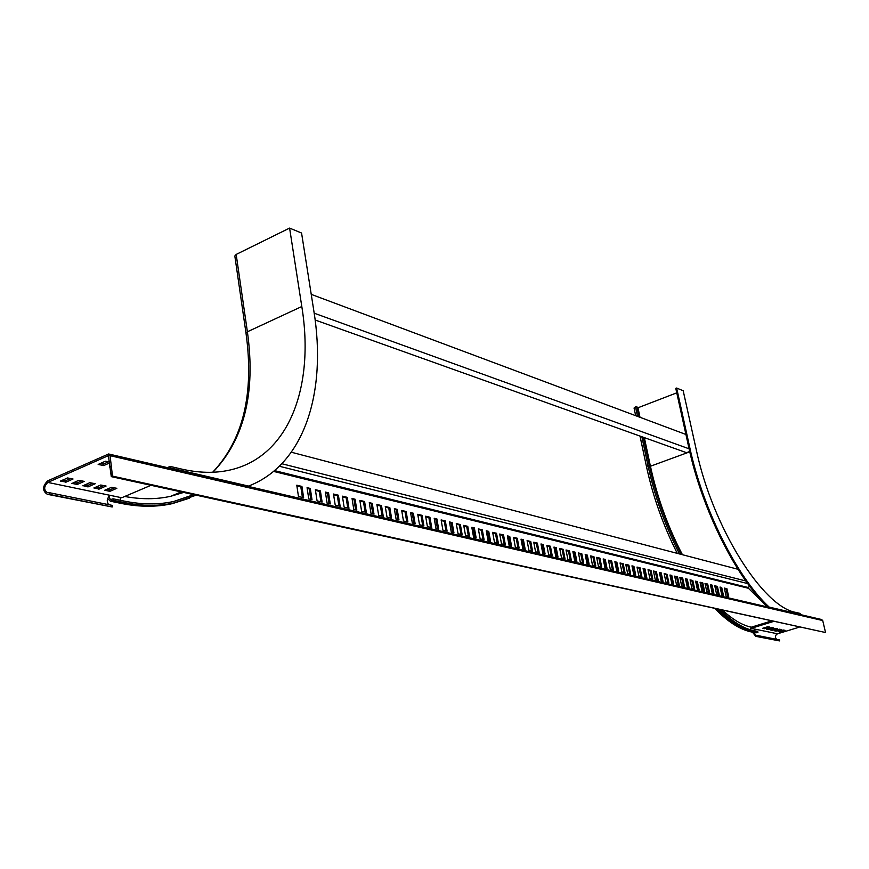 <?xml version="1.0" encoding="UTF-8"?>
<svg xmlns="http://www.w3.org/2000/svg" width="869" height="869" viewBox="0 0 869 869"><rect width="100%" height="100%" fill="white"/><g stroke="black" fill="none" stroke-linecap="round" stroke-linejoin="round"><path stroke-width="1.3" d="M247.937 486.325L248.512 486.086C304.617 464.502 327.016 391.908 313.839 310.885L301.565 233.033L289.594 228.091L301.804 306.518L247.393 331.784L236.172 254.432L234.836 256.018M289.594 228.091L236.172 254.432M248.512 486.086L170.378 467.935L170.183 466.414L181.404 469.032C198.664 472.975 214.556 473.366 229.068 470.227C288.91 457.474 314.882 386.944 301.804 306.518M120.9 503.368L124.549 502.608L113.155 500.272L112.981 498.784L124.376 501.131C142.179 504.704 158.636 504.813 173.746 501.456L193.7 494.678M124.549 502.608C142.407 506.182 158.918 506.279 174.082 502.923L196.068 495.2M107.658 498.513L110.374 501.217L113.155 500.272M170.183 466.414L167.38 467.62M169.792 468.185L170.378 467.935M112.981 498.784L110.559 499.653L108.679 496.688M689.704 451.511L686.488 452.684L315.143 320.009M314.198 313.198L689.084 448.806M311.232 294.363L685.923 434.467M108.603 504.65C106.376 501.174 106.952 498.078 110.33 495.384L121.725 497.752L150.945 485.315M352.162 499.208L353.998 499.653L355.627 509.853M359.962 501.076L363.492 501.934L365.132 512.069M369.39 503.347L371.161 503.77L372.801 513.861M377.005 505.171L380.426 505.997L382.067 516.023M342.495 496.883L346.144 497.763L347.763 508.017M296.883 485.934L300.826 486.879L302.412 497.448M307.17 488.4L309.19 488.889L310.787 499.403M315.48 490.398L319.292 491.311L320.9 501.761M325.506 492.81L327.45 493.277L329.058 503.662M333.598 494.754L337.302 495.634L338.921 505.964M385.369 507.181L388.747 507.996L390.387 517.967M425.745 516.881L428.873 517.631L430.535 527.331M463.829 526.027L466.729 526.723L468.413 536.162M499.805 534.663L502.51 535.315L504.205 544.505M533.859 542.843L536.369 543.451L538.074 552.402M566.132 550.598L568.478 551.163L570.183 559.897M596.764 557.952L598.947 558.474L600.653 567.001M625.876 564.948L627.907 565.437L629.623 573.757M653.575 571.596L655.476 572.052L657.181 580.188M679.96 577.928L681.741 578.363L683.436 586.303M705.128 583.979L706.79 584.381L708.485 592.147M417.859 514.991L421.031 515.751L422.692 525.495M456.388 524.235L459.332 524.941L461.004 534.435M492.766 532.979L495.504 533.631L497.198 542.875M527.201 541.246L529.742 541.854L531.448 550.859M559.81 549.078L562.189 549.653L563.894 558.43M590.768 556.508L592.973 557.04L594.689 565.61M620.162 563.568L622.237 564.068L623.942 572.432M648.144 570.292L650.066 570.759L651.772 578.928M674.779 576.69L676.582 577.125L678.287 585.109M700.186 582.795L701.88 583.197L703.575 591.007M724.442 588.617L726.017 588.997L727.711 596.634M410.679 513.264L412.308 513.655L413.959 523.464M449.61 522.617L451.087 522.964L452.771 532.512M486.368 531.437L487.726 531.763L489.41 541.061M521.139 539.79L522.367 540.083L524.072 549.143M554.074 547.698L555.193 547.97L556.899 556.801M585.315 555.204L586.336 555.443L588.041 564.057M614.98 562.33L615.925 562.558L617.631 570.955M643.201 569.108L644.059 569.314L645.765 577.527M670.075 575.56L670.857 575.745L672.563 583.772M695.7 581.709L696.417 581.882L698.111 589.725M720.151 587.585L720.803 587.737L722.497 595.417M401.804 511.135L405.073 511.917L406.735 521.78M441.235 520.596L444.276 521.335L445.949 530.916M478.461 529.536L481.274 530.22L482.968 539.551M513.655 537.987L516.273 538.617L517.967 547.72M546.981 545.993L549.414 546.579L551.12 555.443M578.58 553.586L580.85 554.129L582.556 562.775M608.582 560.787L610.701 561.298L612.417 569.738M637.118 567.642L639.095 568.12L640.801 576.364M664.274 574.17L666.132 574.615L667.837 582.664M690.171 580.383L691.898 580.796L693.603 588.682M714.872 586.314L716.49 586.705L718.185 594.407M394.461 509.364L396.145 509.766L397.796 519.695M434.315 518.934L435.847 519.304L437.52 528.949M471.921 527.972L473.312 528.309L475.006 537.694M507.463 536.51L508.734 536.814L510.44 545.96M541.105 544.581L542.278 544.863L543.983 553.781M573.008 552.249L574.072 552.499L575.778 561.2M603.292 559.517L604.27 559.755L605.975 568.239M632.078 566.436L632.969 566.653L634.674 574.93M659.484 573.019L660.299 573.214L662.004 581.307M685.598 579.286L686.336 579.46L688.042 587.379M710.505 585.271L711.179 585.434L712.873 593.169M355.084 499.219L356.833 510.136L353.781 509.43L352.043 498.491L355.084 499.219L353.998 499.653M364.578 501.511L366.327 512.352L361.591 511.244L359.853 500.37L364.578 501.511L363.492 501.934M372.247 503.357L373.996 514.144L371.02 513.449L369.271 502.64L372.247 503.357L371.161 503.77M381.502 505.584L383.262 516.305L378.645 515.219L376.885 504.465L381.502 505.584L380.426 505.997M347.231 497.329L348.969 508.3L344.124 507.17L342.386 496.166L347.231 497.329L346.144 497.763M301.934 486.434L303.639 497.731L298.469 496.525L296.774 485.195L301.934 486.434L300.826 486.879M310.298 488.443L312.004 499.686L308.767 498.925L307.061 487.661L310.298 488.443L309.19 488.889M320.389 490.876L322.117 502.043L317.076 500.87L315.36 489.66L320.389 490.876L319.292 491.311M328.547 492.842L330.274 503.944L327.113 503.205L325.386 492.082L328.547 492.842L327.45 493.277M338.399 495.211L340.127 506.236L335.217 505.095L333.49 494.026L338.399 495.211L337.302 495.634M749.914 586.564L747.492 587.346L767.392 606.931M391.582 518.239L387.02 517.174L385.26 506.486L389.812 507.583L391.582 518.239M431.708 527.602L427.407 526.592L425.625 516.197L429.927 517.229L431.708 527.602M469.564 536.434L465.512 535.478L463.709 525.365L467.761 526.342L469.564 536.434M505.345 544.776L501.5 543.875L499.686 534.022L503.531 534.946L505.345 544.776M539.204 552.673L535.565 551.815L533.74 542.213L537.379 543.092L539.204 552.673M571.291 560.147L567.837 559.343L566.012 549.979L569.467 550.816L571.291 560.147M601.75 567.251L598.469 566.49L596.645 557.355L599.914 558.137L601.75 567.251M630.698 574.007L627.581 573.279L625.756 564.361L628.863 565.111L630.698 574.007M658.246 580.427L655.28 579.742L653.455 571.02L656.421 571.737L658.246 580.427M684.49 586.553L681.665 585.891L679.84 577.374L682.665 578.059L684.49 586.553M709.517 592.386L706.823 591.756L705.009 583.436L707.703 584.077L709.517 592.386M423.876 525.767L419.521 524.757L417.739 514.296L422.095 515.35L423.876 525.767M462.167 534.707L458.061 533.751L456.268 523.572L460.374 524.561L462.167 534.707M498.35 543.136L494.461 542.234L492.658 532.328L496.536 533.262L498.35 543.136M532.578 551.12L528.895 550.262L527.081 540.616L530.753 541.496L532.578 551.12M565.002 558.691L561.526 557.876L559.69 548.458L563.177 549.306L565.002 558.691M595.776 565.86L592.473 565.089L590.648 555.91L593.951 556.703L595.776 565.86M625.017 572.682L621.878 571.954L620.042 562.982L623.192 563.742L625.017 572.682M652.836 579.167L649.849 578.472L648.024 569.716L651.011 570.433L652.836 579.167M679.341 585.348L676.484 584.685L674.659 576.125L677.516 576.82L679.341 585.348M704.607 591.246L701.88 590.605L700.066 582.241L702.793 582.893L704.607 591.246M728.733 596.873L726.126 596.264L724.322 588.074L726.918 588.704L728.733 596.873M415.143 523.735L412.341 523.084L410.57 512.58L413.362 513.253L415.143 523.735M453.933 532.784L451.293 532.165L449.49 521.943L452.141 522.573L453.933 532.784M490.561 541.322L488.063 540.746L486.249 530.785L488.747 531.393L490.561 541.322M525.202 549.404L522.834 548.85L521.02 539.16L523.388 539.725L525.202 549.404M558.017 557.062L555.78 556.529L553.955 547.079L556.193 547.622L558.017 557.062M589.149 564.318L587.02 563.818L585.195 554.596L587.314 555.106L589.149 564.318M618.717 571.215L616.697 570.737L614.861 561.743L616.881 562.221L618.717 571.215M646.84 577.766L644.907 577.32L643.082 568.532L645.004 568.989L646.84 577.766M673.616 584.011L671.78 583.588L669.956 574.996L671.791 575.441L673.616 584.011M699.143 589.975L697.405 589.562L695.58 581.165L697.329 581.589L699.143 589.975M723.519 595.656L721.846 595.265L720.032 587.053L721.704 587.455L723.519 595.656M407.919 522.052L403.466 521.009L401.695 510.44L406.149 511.515L407.919 522.052M447.111 531.187L442.918 530.209L441.126 519.923L445.319 520.933L447.111 531.187M484.12 539.823L480.144 538.899L478.341 528.884L482.306 529.84L484.12 539.823M519.108 547.981L515.35 547.101L513.536 537.357L517.283 538.259L519.108 547.981M552.239 555.704L548.676 554.878L546.862 545.374L550.414 546.232L552.239 555.704M583.664 563.036L580.286 562.254L578.461 552.977L581.828 553.792L583.664 563.036M613.503 569.999L610.288 569.249L608.463 560.201L611.667 560.972L613.503 569.999M641.876 576.614L638.824 575.897L636.999 567.066L640.051 567.794L641.876 576.614M668.891 582.914L665.98 582.241L664.155 573.605L667.066 574.3L668.891 582.914M694.635 588.921L691.865 588.27L690.051 579.829L692.821 580.503L694.635 588.921M719.217 594.646L716.567 594.038L714.752 585.771L717.403 586.412L719.217 594.646M398.98 519.966L396.112 519.293L394.341 508.669L397.209 509.364L398.98 519.966M438.682 529.232L435.977 528.591L434.196 518.261L436.901 518.912L438.682 529.232M476.158 537.965L473.605 537.368L471.802 527.309L474.355 527.928L476.158 537.965M511.569 546.221L509.158 545.667L507.344 535.858L509.755 536.445L511.569 546.221M545.102 554.042L542.81 553.51L540.985 543.961L543.277 544.515L545.102 554.042M576.886 561.461L574.713 560.95L572.888 551.641L575.061 552.163L576.886 561.461M607.062 568.5L604.998 568.011L603.173 558.93L605.237 559.419L607.062 568.5M635.75 575.191L633.794 574.724L631.959 565.849L633.925 566.327L635.75 575.191M663.058 581.557L661.19 581.122L659.365 572.443L661.233 572.899L663.058 581.557M689.084 587.618L687.303 587.205L685.478 578.732L687.26 579.156L689.084 587.618M713.905 593.408L712.2 593.016L710.386 584.728L712.091 585.13L713.905 593.408M291.354 452.228L737.966 569.271M110.102 466.555L109.331 466.957L110.167 467.196M109.559 461.96L105.366 461.211L98.164 464.448L103.737 465.556L109.668 462.949M754.281 629.982L755.498 629.232L751.196 628.33L773.269 621.531M776.647 639.367C774.779 637.173 775.061 635.315 777.505 633.794L799.176 627.201M111.275 476.636L112.481 476.114L110.081 455.671L108.625 453.976L47.643 480.872C42.309 486.379 42.212 490.866 47.339 494.309L112.188 506.985L49.598 494.428L49.837 492.799L47.567 492.69C43.646 490.051 43.732 486.629 47.817 482.414L108.397 455.638L111.275 476.636L825.55 632.534L822.715 620.542L821.553 619.499L109.114 454.096M60.558 480.981L66.055 482.132L73.039 479.004L67.445 477.939L60.58 481.176M71.812 483.349L77.232 484.478L84.206 481.372L78.677 480.329L71.834 483.533M82.924 485.673L88.269 486.803L95.232 483.718L89.768 482.686L82.935 485.858M93.885 487.976L99.164 489.084L106.105 486.032L100.717 485.011L93.885 487.976M104.704 490.246L109.918 491.343L116.848 488.313L111.525 487.313L104.704 490.246M779.96 631.937L778.103 631.557L783.154 630.014L785.131 630.34L779.96 631.937L779.754 631.057M776.147 631.144L774.279 630.753L779.341 629.21L781.34 629.525L776.147 631.144L775.941 630.242M772.302 630.34L770.423 629.938L775.506 628.385L777.505 628.711L772.302 630.34L772.096 629.428M768.435 629.525L766.534 629.123L771.629 627.57L773.649 627.896L768.435 629.525L768.229 628.613M764.535 628.7L762.624 628.309L767.729 626.734L769.76 627.07L764.535 628.7L764.318 627.787M112.481 476.114L825.55 632.534M108.658 461.765L103.552 464.013L100.261 463.459M771.368 621.118L750.979 627.396L751.196 628.33M70.758 478.461L65.881 480.6L62.568 480.09M81.925 480.829L77.069 482.958L73.822 482.458M92.95 483.175L88.095 485.282L84.923 484.804M103.824 485.489L98.99 487.585L95.883 487.107M114.567 487.77L109.744 489.844L106.702 489.388M112.188 506.985L112.416 505.421L49.837 492.799M49.598 494.428L47.339 494.309M752.467 632.176L755.78 636.347L757.518 636.499L757.616 635.532L755.867 635.38L753.336 632.35M757.518 636.499L779.515 640.909L779.602 639.964L757.616 635.532M779.515 640.909L755.78 636.347M389.812 507.583L388.747 507.996M429.927 517.229L428.873 517.631M467.761 526.342L466.729 526.723M503.531 534.946L502.51 535.315M537.379 543.092L536.369 543.451M569.467 550.816L568.478 551.163M599.914 558.137L598.947 558.474M628.863 565.111L627.907 565.437M656.421 571.737L655.476 572.052M682.665 578.059L681.741 578.363M707.703 584.077L706.79 584.381M422.095 515.35L421.031 515.751M460.374 524.561L459.332 524.941M496.536 533.262L495.504 533.631M530.753 541.496L529.742 541.854M563.177 549.306L562.189 549.653M593.951 556.703L592.973 557.04M623.192 563.742L622.237 564.068M651.011 570.433L650.066 570.759M677.516 576.82L676.582 577.125M702.793 582.893L701.88 583.197M726.918 588.704L726.017 588.997M413.362 513.253L412.308 513.655M452.141 522.573L451.087 522.964M488.747 531.393L487.726 531.763M523.388 539.725L522.367 540.083M556.193 547.622L555.193 547.97M587.314 555.106L586.336 555.443M616.881 562.221L615.925 562.558M645.004 568.989L644.059 569.314M671.791 575.441L670.857 575.745M697.329 581.589L696.417 581.882M721.704 587.455L720.803 587.737M406.149 511.515L405.073 511.917M445.319 520.933L444.276 521.335M482.306 529.84L481.274 530.22M517.283 538.259L516.273 538.617M550.414 546.232L549.414 546.579M581.828 553.792L580.85 554.129M611.667 560.972L610.701 561.298M640.051 567.794L639.095 568.12M667.066 574.3L666.132 574.615M692.821 580.503L691.898 580.796M717.403 586.412L716.49 586.705M397.209 509.364L396.145 509.766M436.901 518.912L435.847 519.304M474.355 527.928L473.312 528.309M509.755 536.445L508.734 536.814M543.277 544.515L542.278 544.863M575.061 552.163L574.072 552.499M605.237 559.419L604.27 559.755M633.925 566.327L632.969 566.653M661.233 572.899L660.299 573.214M687.26 579.156L686.336 579.46M712.091 585.13L711.179 585.434M683.186 390.746L696.275 449.805C712.482 527.005 762.971 607.246 795.939 612.428L800.11 613.405L800.327 614.34L769.195 607.105C737.336 577.809 703.064 509.636 689.747 447.426L676.647 388.041L683.186 390.746M767.968 607.062C736.184 577.624 702.119 509.723 688.856 447.752L675.778 388.378L676.647 388.041M635.673 415.675L634.055 408.028L636.781 406.355L639.53 417.12M637.574 407.93L676.755 392.842M681.839 554.563C667.218 526.114 656.519 496.297 649.74 465.121L643.853 437.455M681.242 554.411C666.675 525.919 656.008 496.101 649.252 464.958L643.364 437.281M639.03 416.935L636.781 406.355M750.827 631.839L753.629 631.481L757.931 632.36L757.714 631.426L753.423 630.546C743.321 628.439 732.393 621.596 720.64 610.016M703.238 589.464L700.935 586.26M753.629 631.481C743.147 629.308 731.807 622.074 719.586 609.788M703.499 590.681L701.207 587.509M755.128 632.719L757.931 632.36M754.411 630.753L754.52 629.026M212.916 472.247C244.363 439.377 255.844 392.549 247.393 331.784L246.014 333.218L234.826 255.964M124.723 496.481C141.278 499.512 156.626 499.447 170.748 496.275L183.533 492.451M188.986 496.742L193.548 494.646M120.172 500.262L120.487 497.492M111.46 501L122.866 503.325C140.735 506.888 157.246 506.975 172.42 503.607L189.442 498.176M273.616 471.411L748.263 588.237M274.571 470.618L747.492 587.346M279.373 466.251L747.709 583.588M281.86 463.742L745.808 580.959M777.505 633.794L755.498 629.232M47.817 482.414L110.33 495.384M110.081 455.671L822.715 620.542M103.139 465.621L102.955 464.068M103.737 465.556L103.552 464.013M66.055 482.132L65.881 480.6M65.457 482.197L65.294 480.666M77.232 484.478L77.069 482.958M76.646 484.544L76.483 483.023M88.269 486.803L88.095 485.282M87.693 486.857L87.519 485.347M99.164 489.084L98.99 487.585M98.588 489.149L98.414 487.639M109.918 491.343L109.744 489.844M109.353 491.398L109.168 489.91M779.645 631.98L779.45 631.144M775.832 631.187L775.637 630.34M771.987 630.383L771.791 629.525M768.12 629.569L767.924 628.7M764.209 628.743L764.014 627.874M650.012 466.392L689.78 451.826M682.426 554.715C667.826 526.679 657.16 497.187 650.436 466.251L644.342 437.628M640.019 417.305L637.987 407.8M677.277 553.368C663.253 525.636 652.988 496.688 646.471 466.544L649.252 464.958M679.471 553.944C665.122 525.702 654.618 496.199 647.948 465.426L641.865 436.738M637.531 416.37L635.511 406.844M688.856 447.752L689.747 447.426M750.045 629.677L751.305 627.201L771.172 621.074M751.5 627.244L751.305 627.201C742.506 625.354 733.023 619.782 722.856 610.505M702.858 587.716L700.566 584.533M756.649 632.751L752.348 631.872C741.594 629.645 729.96 622.128 717.425 609.31M696.732 583.338L695.732 581.85M183.576 492.462L170.748 496.275L181.132 491.93M110.374 501.217L121.779 503.542C139.974 507.116 156.855 507.138 172.42 503.607L174.082 502.923M212.666 472.258C243.19 439.942 254.302 393.603 246.014 333.218M646.471 466.544L640.008 436.075M755.824 632.86L751.522 631.98C739.986 629.612 727.885 621.9 715.209 608.821M697.579 587.27L696.601 585.88"/></g></svg>

